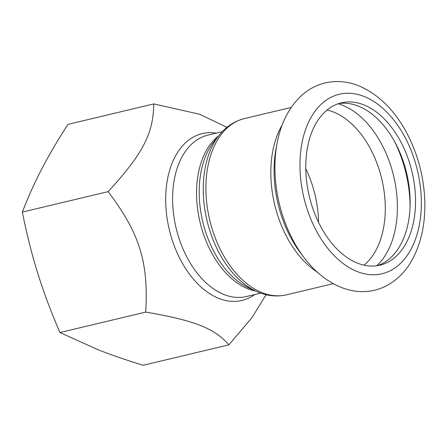 <?xml version="1.0" encoding="UTF-8"?>
<svg xmlns="http://www.w3.org/2000/svg" width="447" height="447" viewBox="0 0 447 447"><rect width="100%" height="100%" fill="white"/><g stroke="black" fill="none" stroke-linecap="round" stroke-linejoin="round"><path stroke-width="0.67" d="M305.782 168.77A83.438 52.796 -103.4 0 1 318.56 222.36M266.066 294.713L252.019 317.566L228.886 344.838C214.297 328.215 194.736 320.51 145.722 312.09C148.566 261.925 139.721 233.591 108.135 191.634C142.783 153.992 153.505 133.362 153.718 103.927L199.474 114.197L226.992 127.311M153.718 103.927L67.933 124.383C57.467 140.621 48.734 155.511 41.716 169.05C34.654 182.605 28.195 196.948 22.35 212.09C26.764 234.189 31.888 254.533 37.716 273.134C43.499 291.74 50.902 311.548 59.932 332.546L98.094 349.738C110.912 354.801 125.914 359.986 143.096 365.294L228.886 344.838M59.932 332.546L145.722 312.09M22.35 212.09L108.135 191.634M338.63 103.598A83.438 52.796 -103.4 0 1 358.304 106.101A83.438 52.796 -103.4 0 1 409.273 187.913A83.438 52.796 -103.4 0 1 377.279 265.697M363.69 104.816A83.438 52.796 -103.4 0 1 414.9 188.779A83.438 52.796 -103.4 0 1 380 265.166A83.438 52.796 -103.4 0 1 309.29 196.255A83.438 52.796 -103.4 0 1 341.301 102.844A83.438 52.796 -103.4 0 1 363.69 104.816M260.702 293.12L246.403 296.534A82.958 52.495 -103.4 0 1 176.096 228.009A82.958 52.495 -103.4 0 1 207.922 135.134L222.22 131.725M216.208 133.161A85.751 54.266 76.6 0 0 169.301 229.629A85.751 54.266 76.6 0 0 254.684 294.556M218.706 135.787A82.958 52.495 76.6 0 0 200.055 222.299A82.958 52.495 76.6 0 0 255.734 291.086M249.493 288.304A84.081 53.21 -103.4 0 1 202.742 221.656A84.081 53.21 -103.4 0 1 214.392 141.084L219.427 134.899A89.467 56.613 76.6 0 0 207.034 220.634A89.467 56.613 76.6 0 0 256.779 291.55L249.493 288.304M333.25 283.666L286.493 294.813A90.59 57.322 -103.4 0 1 209.721 219.991A90.59 57.322 -103.4 0 1 244.475 118.578C234.63 121.042 226.283 126.484 219.427 134.899M317.264 272.106A90.59 57.322 -103.4 0 1 282.18 124.964M304.441 258.059A102.369 64.781 -103.4 0 1 277.079 143.286C280.733 123.679 288.622 108.006 300.747 96.273C307.804 89.674 315.867 85.243 324.935 82.974C336.11 80.376 347.291 81.287 358.483 85.701C377.961 93.92 393.891 109.375 406.278 132.066C417.124 152.343 423.248 174.19 424.65 197.608C425.93 222.617 421.309 244.151 410.782 262.21C405.58 270.848 399.087 277.766 391.298 282.962C386.046 286.421 380.397 288.863 374.362 290.282C365.249 292.355 356.052 292.036 346.777 289.332C330.663 284.331 316.549 273.905 304.441 258.059L300.993 253.555A93.384 59.093 -103.4 0 1 276.028 148.862L277.079 143.286M364.014 96.44A92.255 58.378 -103.4 0 1 411.441 248.454A92.255 58.378 -103.4 0 1 306.491 207.123A92.255 58.378 -103.4 0 1 364.014 96.44M327.036 110.046A83.438 52.796 -103.4 0 1 333.451 112.024A83.438 52.796 -103.4 0 1 382.811 183.734A83.438 52.796 -103.4 0 1 364.02 265.177M338.111 103.777A88.322 55.892 -103.4 0 1 342.519 105.269A88.322 55.892 -103.4 0 1 394.405 179.403A88.322 55.892 -103.4 0 1 376.732 265.781M394.612 141.632A97.312 61.58 -103.4 0 1 410.078 206.497M286.493 294.813C276.598 297.059 266.691 295.97 256.779 291.55M291.226 107.431L244.475 118.578"/></g></svg>
